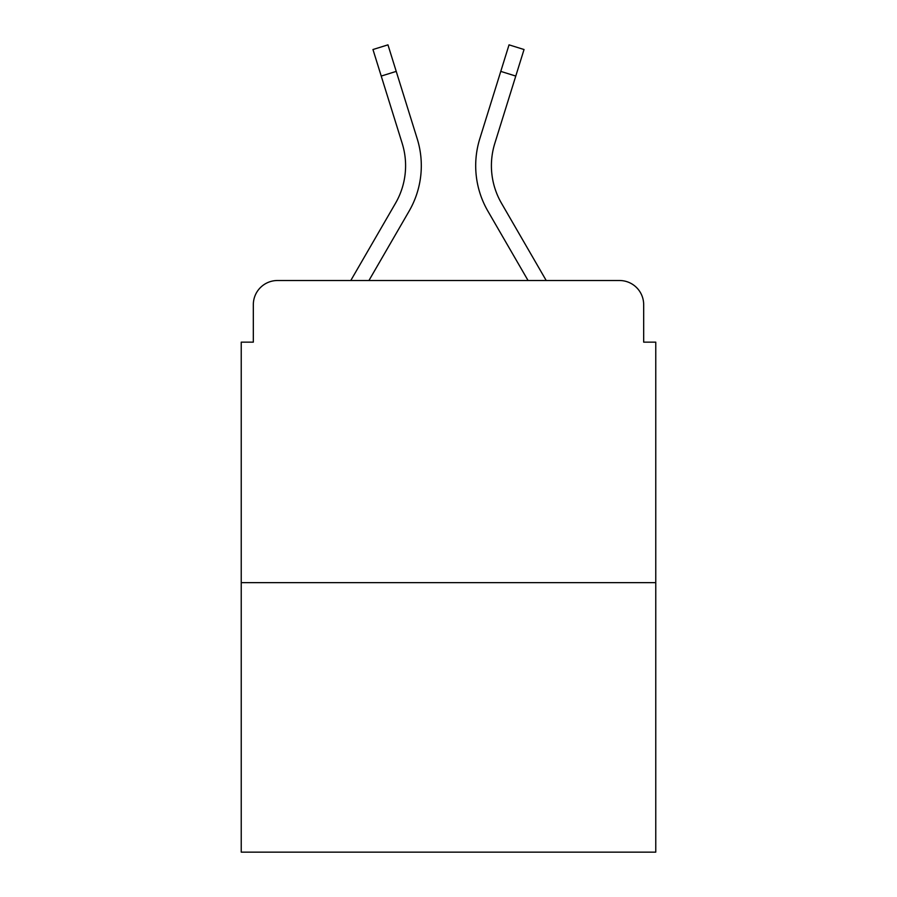 <?xml version="1.0" encoding="UTF-8"?>
<svg xmlns="http://www.w3.org/2000/svg" width="897" height="897" viewBox="0 0 897 897"><rect width="100%" height="100%" fill="white"/><g stroke="black" fill="none" stroke-linecap="round" stroke-linejoin="round"><path stroke-width="1.35" d="M253.324 304.688L253.324 342.149L253.324 304.688A24.174 24.174 0 0 1 277.498 280.514L350.783 280.514L395.51 203.249A74.933 74.933 0 0 0 402.204 143.43L372.961 49.526L387.964 44.85L417.206 138.755A90.642 90.642 0 0 1 409.11 211.12L368.936 280.514M655.763 582.646L241.237 582.646L241.237 852.15L655.763 852.15L655.763 342.149L643.676 342.149L643.676 304.688A24.174 24.174 0 0 0 619.502 280.514L277.498 280.514M241.237 582.646L241.237 342.149L253.324 342.149M515.764 76.066L500.773 71.39L509.036 44.85L524.039 49.526L494.796 143.43A74.933 74.933 0 0 0 501.49 203.249A74.933 74.933 0 0 1 494.796 143.43A74.933 74.933 0 0 0 501.49 203.249A74.933 74.933 0 0 1 494.796 143.43A74.933 74.933 0 0 0 501.49 203.249A74.933 74.933 0 0 1 494.796 143.43A74.933 74.933 0 0 0 501.49 203.249A74.933 74.933 0 0 1 494.796 143.43A74.933 74.933 0 0 0 501.49 203.249A74.933 74.933 0 0 1 494.796 143.43A74.933 74.933 0 0 0 501.49 203.249A74.933 74.933 0 0 1 494.796 143.43A74.933 74.933 0 0 0 501.49 203.249A74.933 74.933 0 0 1 494.796 143.43A74.933 74.933 0 0 0 501.49 203.249A74.933 74.933 0 0 1 494.796 143.43A74.933 74.933 0 0 0 501.49 203.249A74.933 74.933 0 0 1 494.796 143.43A74.933 74.933 0 0 0 501.49 203.249A74.933 74.933 0 0 1 494.796 143.43A74.933 74.933 0 0 0 501.49 203.249A74.933 74.933 0 0 1 494.796 143.43A74.933 74.933 0 0 0 501.49 203.249A74.933 74.933 0 0 1 494.796 143.43A74.933 74.933 0 0 0 501.49 203.249L546.217 280.514L619.502 280.514M643.676 342.149L643.676 304.688M500.773 71.39L479.794 138.755A90.642 90.642 0 0 0 487.89 211.12L528.064 280.514M396.227 71.39L417.206 138.755L396.227 71.39L417.206 138.755L396.227 71.39L417.206 138.755L396.227 71.39L417.206 138.755L396.227 71.39L417.206 138.755L396.227 71.39L417.206 138.755L396.227 71.39L417.206 138.755L396.227 71.39L417.206 138.755L396.227 71.39L417.206 138.755L396.227 71.39L417.206 138.755L396.227 71.39L417.206 138.755L396.227 71.39L417.206 138.755L396.227 71.39L381.236 76.066M395.51 203.249A74.933 74.933 0 0 0 402.204 143.43A74.933 74.933 0 0 1 395.51 203.249A74.933 74.933 0 0 0 402.204 143.43A74.933 74.933 0 0 1 395.51 203.249A74.933 74.933 0 0 0 402.204 143.43A74.933 74.933 0 0 1 395.51 203.249A74.933 74.933 0 0 0 402.204 143.43A74.933 74.933 0 0 1 395.51 203.249A74.933 74.933 0 0 0 402.204 143.43A74.933 74.933 0 0 1 395.51 203.249A74.933 74.933 0 0 0 402.204 143.43A74.933 74.933 0 0 1 395.51 203.249A74.933 74.933 0 0 0 402.204 143.43A74.933 74.933 0 0 1 395.51 203.249A74.933 74.933 0 0 0 402.204 143.43A74.933 74.933 0 0 1 395.51 203.249A74.933 74.933 0 0 0 402.204 143.43A74.933 74.933 0 0 1 395.51 203.249A74.933 74.933 0 0 0 402.204 143.43A74.933 74.933 0 0 1 395.51 203.249A74.933 74.933 0 0 0 402.204 143.43A74.933 74.933 0 0 1 395.51 203.249A74.933 74.933 0 0 0 402.204 143.43"/></g></svg>
